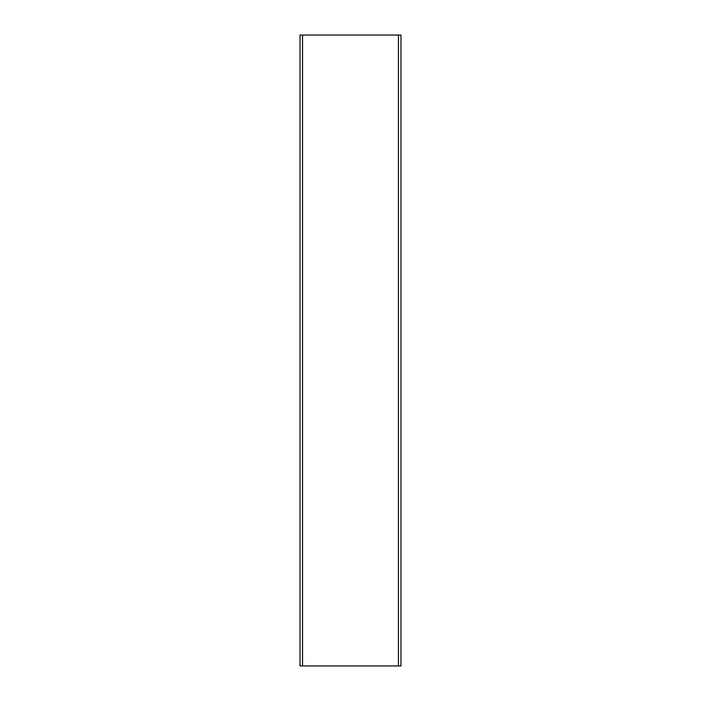 <?xml version="1.0" encoding="UTF-8"?>
<svg xmlns="http://www.w3.org/2000/svg" width="701" height="701" viewBox="0 0 701 701"><rect width="100%" height="100%" fill="white"/><g stroke="black" fill="none" stroke-linecap="round" stroke-linejoin="round"><path stroke-width="1.05" d="M300.028 665.95L300.028 35.05L300.028 665.95L302.552 665.95L302.552 35.05L300.028 35.05L302.552 35.05L302.552 665.95L398.448 665.95L398.448 35.05L302.552 35.05L398.448 35.05L398.448 665.95L400.972 665.95L400.972 35.05L398.448 35.05L400.972 35.05L400.972 665.95L300.028 665.95"/></g></svg>

